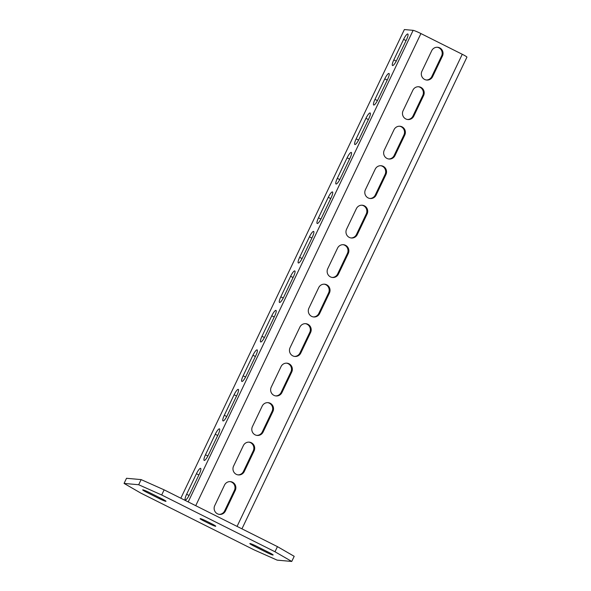 <?xml version="1.0" encoding="UTF-8"?>
<svg xmlns="http://www.w3.org/2000/svg" width="591" height="591" viewBox="0 0 591 591"><rect width="100%" height="100%" fill="white"/><g stroke="black" fill="none" stroke-linecap="round" stroke-linejoin="round"><path stroke-width="0.89" d="M274.992 551.765L291.747 561.45L277.142 560.135L254.13 549.889L140.828 493.101L124.073 483.416L138.678 484.738L161.69 494.985L274.992 551.765L277.438 546.631L294.2 556.316L291.747 561.45M269.348 552.666A5.711 0.488 25.5 0 1 273.145 555.001A5.711 0.488 25.5 0 1 266.637 552.422L253.62 545.899A5.711 0.488 25.5 0 1 249.83 543.565A5.711 0.488 25.5 0 1 256.339 546.143L269.348 552.666M149.183 492.443A5.711 0.488 -154.5 0 0 142.675 489.865A5.711 0.488 -154.5 0 0 146.472 492.2L159.481 498.723A5.711 0.488 -154.5 0 0 165.99 501.301A5.711 0.488 -154.5 0 0 162.2 498.967L149.183 492.443M211.947 523.899A5.711 0.488 25.5 0 1 215.737 526.234A5.711 0.488 25.5 0 1 209.236 523.656L203.873 520.966A5.711 0.488 25.5 0 1 200.076 518.632A5.711 0.488 25.5 0 1 206.584 521.21L211.947 523.899M161.69 494.985L164.135 489.85L277.438 546.631M138.678 484.738L141.123 479.604L164.135 489.85M124.073 483.416L126.518 478.282L141.123 479.604M180.831 498.213L404.37 29.55L413.131 30.34A7.026 0.598 25.5 0 1 420.925 33.561L462.258 54.276A7.026 0.598 25.5 0 1 466.927 57.15L241.941 528.842M196.426 473.731A6.146 1.367 116.6 0 1 200.637 468.368A6.146 1.367 116.6 0 1 199.344 473.997L189.548 494.527A6.146 1.367 116.6 0 1 185.338 499.897A6.146 1.367 116.6 0 1 186.63 494.268L196.426 473.731L198.886 474.965M215.257 434.245A6.146 1.367 116.6 0 1 219.475 428.881A6.146 1.367 116.6 0 1 218.182 434.511L208.387 455.04A6.146 1.367 116.6 0 1 204.168 460.404A6.146 1.367 116.6 0 1 205.469 454.782L215.257 434.245L217.717 435.478M234.095 394.758A6.146 1.367 116.6 0 1 238.306 389.395A6.146 1.367 116.6 0 1 237.013 395.017L227.225 415.554A6.146 1.367 116.6 0 1 223.006 420.918A6.146 1.367 116.6 0 1 224.299 415.288L234.095 394.758L236.555 395.992M252.926 355.272A6.146 1.367 116.6 0 1 257.144 349.902A6.146 1.367 116.6 0 1 255.851 355.531L246.055 376.068A6.146 1.367 116.6 0 1 241.845 381.431A6.146 1.367 116.6 0 1 243.137 375.802L252.926 355.272L255.386 356.499M271.764 315.779A6.146 1.367 116.6 0 1 275.982 310.415A6.146 1.367 116.6 0 1 274.682 316.045L264.894 336.582A6.146 1.367 116.6 0 1 260.675 341.945A6.146 1.367 116.6 0 1 261.968 336.316L271.764 315.779L274.224 317.012M290.602 276.293A6.146 1.367 116.6 0 1 294.813 270.929A6.146 1.367 116.6 0 1 293.52 276.558L283.724 297.088A6.146 1.367 116.6 0 1 279.513 302.452A6.146 1.367 116.6 0 1 280.806 296.83L290.602 276.293L293.055 277.526M309.433 236.806A6.146 1.367 116.6 0 1 313.651 231.443A6.146 1.367 116.6 0 1 312.351 237.072L302.562 257.602A6.146 1.367 116.6 0 1 298.344 262.965A6.146 1.367 116.6 0 1 299.637 257.336L309.433 236.806L311.893 238.04M328.271 197.32A6.146 1.367 116.6 0 1 332.482 191.957A6.146 1.367 116.6 0 1 331.189 197.579L321.393 218.116A6.146 1.367 116.6 0 1 317.182 223.479A6.146 1.367 116.6 0 1 318.475 217.85L328.271 197.32L330.724 198.546M347.102 157.827A6.146 1.367 116.6 0 1 351.32 152.463A6.146 1.367 116.6 0 1 350.027 158.093L340.231 178.63A6.146 1.367 116.6 0 1 336.013 183.993A6.146 1.367 116.6 0 1 337.306 178.364L347.102 157.827L349.562 159.06M365.94 118.34A6.146 1.367 116.6 0 1 370.151 112.977A6.146 1.367 116.6 0 1 368.858 118.606L359.062 139.136A6.146 1.367 116.6 0 1 354.851 144.5A6.146 1.367 116.6 0 1 356.144 138.878L365.94 118.34L368.4 119.574M384.771 78.854A6.146 1.367 116.6 0 1 388.989 73.491A6.146 1.367 116.6 0 1 387.696 79.12L377.9 99.65A6.146 1.367 116.6 0 1 373.682 105.013A6.146 1.367 116.6 0 1 374.982 99.384L384.771 78.854L387.231 80.088M403.609 39.368A6.146 1.367 116.6 0 1 407.82 34.005A6.146 1.367 116.6 0 1 406.527 39.627L396.731 60.164A6.146 1.367 116.6 0 1 392.52 65.527A6.146 1.367 116.6 0 1 393.813 59.898L403.609 39.368L406.069 40.594M225.452 510.979A6.146 5.969 -84.8 0 1 219.542 514.414A6.146 5.969 -84.8 0 1 214.74 505.608L224.528 485.078A6.146 5.969 -84.8 0 1 230.438 481.635A6.146 5.969 -84.8 0 1 235.248 490.449L225.452 510.979L224.617 510.905L234.413 490.367A6.146 5.969 -84.8 0 0 230.025 481.613M224.617 510.905A6.146 5.969 -84.8 0 1 219.128 514.362M237.959 474.876A6.146 5.969 95.2 0 0 243.455 471.419L253.244 450.881A6.146 5.969 95.2 0 0 248.855 442.127M256.797 435.39A6.146 5.969 95.2 0 0 262.286 431.925L272.082 411.395A6.146 5.969 95.2 0 0 267.693 402.641M275.628 395.896A6.146 5.969 95.2 0 0 281.124 392.439L290.912 371.909A6.146 5.969 95.2 0 0 286.524 363.155M294.466 356.41A6.146 5.969 95.2 0 0 299.955 352.953L309.75 332.415A6.146 5.969 95.2 0 0 305.362 323.661M313.304 316.924A6.146 5.969 95.2 0 0 318.793 313.466L328.589 292.929A6.146 5.969 95.2 0 0 324.193 284.175M332.135 277.438A6.146 5.969 95.2 0 0 337.624 273.973L347.419 253.443A6.146 5.969 95.2 0 0 343.031 244.689M350.973 237.951A6.146 5.969 95.2 0 0 356.462 234.487L366.257 213.957A6.146 5.969 95.2 0 0 361.862 205.203M369.803 198.458A6.146 5.969 95.2 0 0 375.292 195L385.088 174.463A6.146 5.969 95.2 0 0 380.7 165.709M388.642 158.972A6.146 5.969 95.2 0 0 394.131 155.514L403.926 134.977A6.146 5.969 95.2 0 0 399.538 126.223M407.472 119.485A6.146 5.969 95.2 0 0 412.969 116.021L422.757 95.491A6.146 5.969 95.2 0 0 418.369 86.737M426.31 79.999A6.146 5.969 95.2 0 0 431.799 76.534L441.595 56.005A6.146 5.969 95.2 0 0 437.207 47.25M254.078 450.955A6.146 5.969 95.2 0 0 249.276 442.149A6.146 5.969 95.2 0 0 243.366 445.584L233.571 466.122A6.146 5.969 95.2 0 0 238.38 474.928A6.146 5.969 95.2 0 0 244.29 471.492L254.078 450.955L253.244 450.881M272.916 411.469A6.146 5.969 95.2 0 0 268.107 402.663A6.146 5.969 95.2 0 0 262.197 406.098L252.409 426.636A6.146 5.969 95.2 0 0 257.211 435.441A6.146 5.969 95.2 0 0 263.121 432.006L272.916 411.469L272.082 411.395M291.747 371.983A6.146 5.969 95.2 0 0 286.945 363.177A6.146 5.969 95.2 0 0 281.035 366.612L271.239 387.142A6.146 5.969 95.2 0 0 276.049 395.955A6.146 5.969 95.2 0 0 281.959 392.513L291.747 371.983L290.912 371.909M310.585 332.497A6.146 5.969 95.2 0 0 305.783 323.683A6.146 5.969 95.2 0 0 299.873 327.126L290.078 347.656A6.146 5.969 95.2 0 0 294.879 356.462A6.146 5.969 95.2 0 0 300.789 353.026L310.585 332.497L309.75 332.415M329.423 293.003A6.146 5.969 95.2 0 0 324.614 284.197A6.146 5.969 95.2 0 0 318.704 287.632L308.908 308.17A6.146 5.969 95.2 0 0 313.718 316.975A6.146 5.969 95.2 0 0 319.628 313.54L329.423 293.003L328.589 292.929M348.254 253.517A6.146 5.969 95.2 0 0 343.452 244.711A6.146 5.969 95.2 0 0 337.542 248.146L327.746 268.683A6.146 5.969 95.2 0 0 332.548 277.489A6.146 5.969 95.2 0 0 338.458 274.054L348.254 253.517L347.419 253.443M367.092 214.031A6.146 5.969 95.2 0 0 362.283 205.225A6.146 5.969 95.2 0 0 356.373 208.66L346.577 229.19A6.146 5.969 95.2 0 0 351.386 238.003A6.146 5.969 95.2 0 0 357.296 234.561L367.092 214.031L366.257 213.957M385.923 174.544A6.146 5.969 95.2 0 0 381.121 165.731A6.146 5.969 95.2 0 0 375.211 169.174L365.415 189.704A6.146 5.969 95.2 0 0 370.217 198.51A6.146 5.969 95.2 0 0 376.127 195.074L385.923 174.544L385.088 174.463M404.761 135.051A6.146 5.969 95.2 0 0 399.952 126.245A6.146 5.969 95.2 0 0 394.042 129.68L384.253 150.217A6.146 5.969 95.2 0 0 389.055 159.023A6.146 5.969 95.2 0 0 394.965 155.588L404.761 135.051L403.926 134.977M423.592 95.565A6.146 5.969 95.2 0 0 418.79 86.759A6.146 5.969 95.2 0 0 412.88 90.194L403.084 110.731A6.146 5.969 95.2 0 0 407.893 119.537A6.146 5.969 95.2 0 0 413.796 116.102L423.592 95.565L422.757 95.491M442.43 56.079A6.146 5.969 95.2 0 0 437.621 47.273A6.146 5.969 95.2 0 0 431.711 50.708L421.922 71.245A6.146 5.969 95.2 0 0 426.724 80.051A6.146 5.969 95.2 0 0 432.634 76.608L442.43 56.079L441.595 56.005M267.066 551.521L266.637 552.422M254.034 545.05L253.62 545.899M146.878 491.35L146.472 492.2M159.91 497.821L159.481 498.723M209.665 522.754L209.236 523.656M204.279 520.117L203.873 520.966M188.204 501.914L413.131 30.34M237.065 526.396L462.258 54.276M195.732 505.682L420.925 33.561M235.248 490.449L234.413 490.367M244.29 471.492L243.455 471.419M263.121 432.006L262.286 431.925M281.959 392.513L281.124 392.439M300.789 353.026L299.955 352.953M319.628 313.54L318.793 313.466M338.458 274.054L337.624 273.973M357.296 234.561L356.462 234.487M376.127 195.074L375.292 195M394.965 155.588L394.131 155.514M413.796 116.102L412.969 116.021M432.634 76.608L431.799 76.534M189.068 495.487L186.63 494.268M207.906 456.001L205.469 454.782M226.737 416.515L224.299 415.288M245.575 377.028L243.137 375.802M264.413 337.535L261.968 336.316M283.244 298.049L280.806 296.83M302.082 258.562L299.637 257.336M320.913 219.076L318.475 217.85M339.751 179.583L337.306 178.364M358.582 140.097L356.144 138.878M377.42 100.61L374.982 99.384M396.251 61.124L393.813 59.898"/></g></svg>
